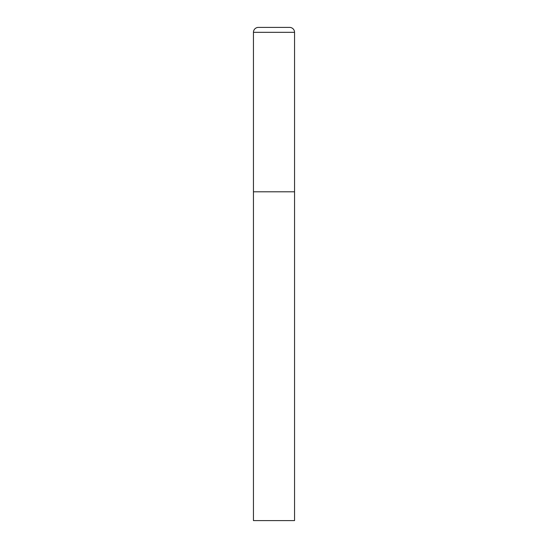<?xml version="1.0" encoding="UTF-8"?>
<svg xmlns="http://www.w3.org/2000/svg" width="548" height="548" viewBox="0 0 548 548"><rect width="100%" height="100%" fill="white"/><g stroke="black" fill="none" stroke-linecap="round" stroke-linejoin="round"><path stroke-width="0.41" stroke-dasharray="2.74 2.06" d="M289.618 27.4L258.382 27.4M294.55 191.8L253.45 191.8L294.55 191.8M253.45 520.6L294.55 520.6M294.55 32.332L253.45 32.332"/><path stroke-width="0.82" d="M253.45 32.332L253.45 520.6L294.55 520.6L294.55 191.8L253.45 191.8L294.55 191.8L294.55 32.332A4.932 4.932 0 0 0 289.618 27.4L258.382 27.4A4.932 4.932 0 0 0 253.45 32.332L294.55 32.332"/></g></svg>

